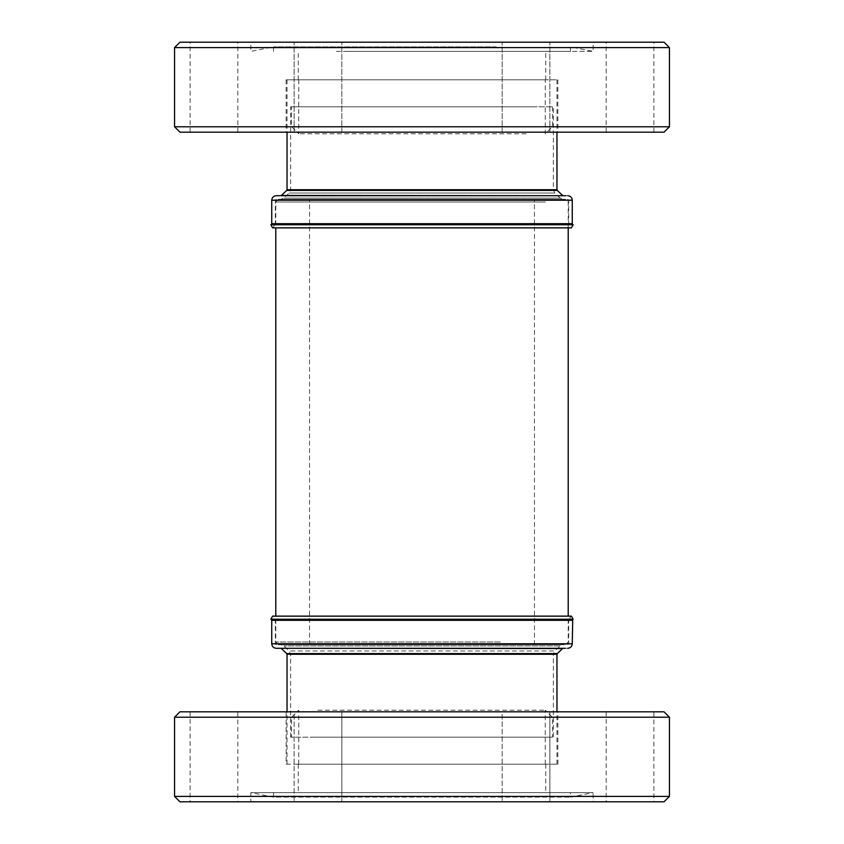 <?xml version="1.0" encoding="UTF-8"?>
<svg xmlns="http://www.w3.org/2000/svg" width="844" height="844" viewBox="0 0 844 844"><rect width="100%" height="100%" fill="white"/><g stroke="black" fill="none" stroke-linecap="round" stroke-linejoin="round"><path stroke-width="0.63" stroke-dasharray="4.22 3.17" d="M278.193 199.3L565.807 199.3L278.193 199.3M278.657 644.7L565.343 644.7L278.657 644.7M278.193 195.702L567.769 195.702M567.769 648.298L278.657 648.298M282.645 195.702L561.355 195.702L282.645 195.702M283.099 648.298L560.901 648.298L283.099 648.298M561.355 199.3L282.645 199.3L563.254 199.3L560.163 198.076L283.837 198.076L560.163 198.076L554.782 193.012L289.218 193.012L554.782 193.012L553.369 189.731L290.631 189.731L553.369 189.731L553.369 106.808L290.631 106.808L553.369 106.808M560.901 644.7L283.099 644.7L563.254 644.7L560.163 645.924L283.837 645.924L560.163 645.924L554.782 650.988L289.218 650.988L554.782 650.988L553.369 654.269L290.631 654.269L553.369 654.269L553.369 737.192L290.631 737.192L553.369 737.192M290.631 737.192L290.631 654.269L289.218 650.988L283.837 645.924L280.746 644.7L283.099 644.7M489.931 132.181L286.137 132.181L489.931 132.181M489.931 79.811L286.137 79.811L489.931 79.811M514.091 42.2L549.855 42.2L514.091 42.2M514.091 132.181L549.855 132.181L514.091 132.181M618.103 42.2L653.878 42.2L618.103 42.2M618.103 132.181L653.878 132.181L618.103 132.181M306.066 42.2L341.831 42.2L306.066 42.2M306.066 132.181L341.831 132.181L306.066 132.181M202.043 42.2L237.818 42.2L202.043 42.2M202.043 132.181L237.818 132.181L202.043 132.181M664.038 132.181L179.962 132.181M669.44 126.779L174.56 126.779M669.44 47.602L174.56 47.602M664.038 42.2L179.962 42.2M336.429 42.2L593.142 42.2L336.429 42.2M336.429 51.379L593.142 51.379L336.429 51.379M496.23 46.874L273.54 46.874L496.23 46.874M347.77 51.379L570.46 51.379L347.77 51.379M360.135 51.379L545.72 51.379L360.135 51.379M360.135 79.811L545.72 79.811L360.135 79.811M500.323 641.999L275.788 641.999L500.323 641.999M545.467 202.001L275.788 202.001L545.467 202.001M498.878 199.3L278.488 199.3L498.878 199.3M345.122 644.7L565.512 644.7L345.122 644.7M567.769 199.3L568.666 200.207L568.666 223.702L571.377 227.869L272.623 227.869L570.913 227.595L273.087 227.595L275.334 223.702L568.666 223.702L275.334 223.702L275.334 200.207L568.666 200.207L275.334 200.207L276.231 199.3M276.231 644.7L275.334 643.793L275.334 620.298L272.623 616.131L571.377 616.131L273.087 616.405L570.913 616.405L568.666 620.298L275.334 620.298L568.666 620.298L568.666 643.793L275.334 643.793L568.666 643.793L567.769 644.7M270.818 224.747L573.181 224.747M573.181 619.253L270.818 619.253M308.028 79.811L556.966 79.811L308.028 79.811M308.028 764.189L556.966 764.189L308.028 764.189M526.097 133.795L298.734 133.795L526.097 133.795M317.903 79.811L545.266 79.811L317.903 79.811M317.903 710.205L545.266 710.205L317.903 710.205M526.097 764.189L298.734 764.189L526.097 764.189M491.883 126.6L291.528 126.6L491.883 126.6M311.826 717.4L552.472 717.4L311.826 717.4M532.174 106.808L291.528 106.808L532.174 106.808M311.826 737.192L552.472 737.192L311.826 737.192M327.018 199.3L534.474 199.3L327.018 199.3M516.982 644.7L309.526 644.7L516.982 644.7M286.137 764.189L557.863 764.189L286.137 764.189L286.137 711.819L557.863 711.819L286.137 711.819M557.863 764.189L557.863 711.819M341.831 711.819L341.831 801.8L294.145 801.8L341.831 801.8L294.145 801.8L341.831 801.8L341.831 711.819L294.145 711.819L294.145 801.8L294.145 711.819L341.831 711.819M549.855 711.819L549.855 801.8L502.169 801.8L549.855 801.8L502.169 801.8L549.855 801.8L549.855 711.819L502.169 711.819L502.169 801.8L502.169 711.819L549.855 711.819M653.878 711.819L606.182 711.819L653.878 711.819L653.878 801.8L606.182 801.8L653.878 801.8M606.182 711.819L606.182 801.8M237.818 711.819L190.122 711.819L237.818 711.819L237.818 801.8L190.122 801.8L237.818 801.8M190.122 711.819L190.122 801.8M570.46 792.621L273.54 792.621L570.46 792.621L570.46 797.126L593.142 792.621L250.858 792.621L593.142 792.621L593.142 801.8L250.858 801.8L593.142 801.8M273.54 792.621L273.54 797.126L570.46 797.126L273.54 797.126L250.858 792.621L250.858 801.8M545.72 764.189L298.28 764.189L545.72 764.189L545.72 792.621L298.28 792.621L545.72 792.621M298.28 764.189L298.28 792.621M179.962 801.8L664.038 801.8M174.56 796.398L669.44 796.398M174.56 717.221L669.44 717.221M179.962 711.819L664.038 711.819M282.645 199.3L280.746 199.3L283.837 198.076L289.218 193.012L290.631 189.731L290.631 106.808M572.264 223.702L271.736 223.702M271.283 224.483L572.717 224.483M572.717 619.517L271.283 619.517M271.736 620.298L572.264 620.298M271.736 200.207L572.264 200.207M572.264 643.793L271.736 643.793M562.631 195.46L281.368 195.46M281.368 648.54L562.631 648.54M556.966 189.731L287.034 189.731M286.749 190.396L557.251 190.396M557.251 653.604L286.749 653.604M287.034 654.269L556.966 654.269M557.863 79.811L557.863 132.181M549.855 132.181L549.855 42.2L549.855 132.181M653.878 132.181L653.878 42.2M341.831 132.181L341.831 42.2L341.831 132.181M237.818 132.181L237.818 42.2M570.46 51.379L570.46 46.874L593.142 51.379L593.142 42.2M273.54 51.379L273.54 46.874L250.858 51.379L250.858 42.2M545.72 79.811L545.72 51.379M565.512 644.7L568.212 641.999L568.212 616.131M568.212 227.869L568.212 202.001L565.512 199.3M278.488 199.3L275.788 202.001L275.788 227.869M278.488 644.7L275.788 641.999L275.788 616.131M556.966 79.811L556.966 132.181M556.966 764.189L556.966 711.819M298.734 79.811L298.734 133.795L291.528 126.6L291.528 106.808M298.734 764.189L298.734 710.205L291.528 717.4L291.528 737.192M545.266 764.189L545.266 710.205L552.472 717.4L552.472 737.192M552.472 106.808L552.472 126.6L545.266 133.795L545.266 79.811M309.526 644.7L309.526 199.3M534.474 644.7L534.474 199.3M287.034 764.189L287.034 711.819M287.034 79.811L287.034 132.181M298.28 79.811L298.28 51.379M294.145 132.181L294.145 42.2L294.145 132.181M190.122 132.181L190.122 42.2M502.169 132.181L502.169 42.2L502.169 132.181M606.182 132.181L606.182 42.2M286.137 79.811L286.137 132.181"/><path stroke-width="1.27" d="M565.807 195.702L276.231 195.702C273.509 195.977 272.011 197.475 271.736 200.207L271.736 223.702L572.264 223.702L572.264 200.207L271.736 200.207M270.818 619.253L573.181 619.253L571.377 616.131L272.623 616.131L270.818 619.253L271.283 619.517L572.717 619.517L572.264 643.793L271.736 643.793C272.011 646.525 273.509 648.023 276.231 648.298L565.343 648.298M174.56 126.779L179.962 132.181L664.038 132.181L669.44 126.779L669.44 47.602L174.56 47.602L174.56 126.779L669.44 126.779M174.56 47.602L179.962 42.2L664.038 42.2L669.44 47.602M502.011 227.869L571.377 227.869L573.181 224.747L270.818 224.747L272.623 227.869L502.011 227.869M669.44 717.221L664.038 711.819L179.962 711.819L174.56 717.221L174.56 796.398L669.44 796.398L669.44 717.221L174.56 717.221M669.44 796.398L664.038 801.8L179.962 801.8L174.56 796.398M572.264 223.702L572.717 224.483L270.818 224.747M572.264 620.298L271.736 620.298L271.736 643.793M562.631 195.46L557.251 190.396L286.749 190.396L281.368 195.46L563.254 195.702M557.251 653.604L556.966 654.269L287.034 654.269L286.749 653.604L557.251 653.604L562.631 648.54L280.746 648.298M287.034 132.181L287.034 189.731L556.966 189.731L556.966 132.181M271.736 223.702L271.283 224.483M572.264 200.207C571.989 197.475 570.491 195.977 567.769 195.702M281.368 195.46L280.746 195.702M562.631 648.54L563.254 648.298M287.034 189.731L286.749 190.396M568.212 616.131L568.212 227.869M556.966 711.819L556.966 654.269M287.034 711.819L287.034 654.269M557.251 190.396L556.966 189.731M286.749 653.604L281.368 648.54M572.264 643.793C571.989 646.525 570.491 648.023 567.769 648.298M271.283 619.517L271.736 620.298M275.788 616.131L275.788 227.869"/></g></svg>
